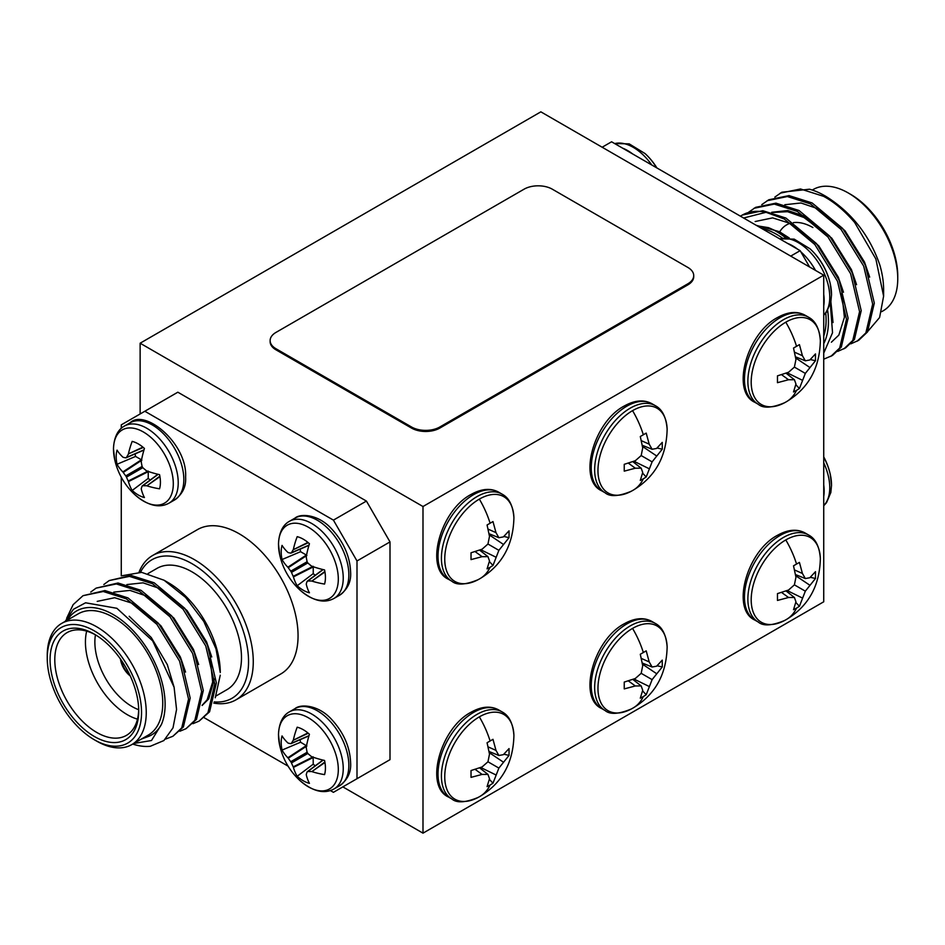 <?xml version="1.0" encoding="UTF-8"?>
<svg xmlns="http://www.w3.org/2000/svg" width="945" height="945" viewBox="0 0 945 945"><rect width="100%" height="100%" fill="white"/><g stroke="black" fill="none" stroke-linecap="round" stroke-linejoin="round"><path stroke-width="1.42" d="M451.84 581.222C456.742 585.439 465.495 584.931 478.111 579.687L479.977 578.647A67.945 39.229 -120 0 1 479.339 578.99A48.916 28.244 -60 0 1 478.111 579.687L478.111 579.687A48.916 28.244 -60 0 1 444.752 558.306A48.916 28.244 -60 0 1 479.339 499.114A48.916 28.244 -60 0 1 513.915 517.671L513.915 517.671C512.993 505.646 509.06 497.802 502.102 494.152L498.688 492.18A50.274 29.023 -60 0 0 473.563 494.66A50.274 29.023 -60 0 0 440.713 538.969A50.274 29.023 -60 0 0 448.426 579.25L451.84 581.222A50.274 29.023 -60 0 1 444.126 540.942A50.274 29.023 -60 0 1 476.977 496.633A50.274 29.023 -60 0 1 502.102 494.152M490.101 567.272L487.077 568.878L489.498 560.94L487.963 556.64L482.104 556.676L471.023 559.605L471.023 552.778L482.104 549.187L487.963 544.025L489.498 536.382L487.077 524.983L492.983 521.569L495.983 532.637L498.877 537.717L503.378 536.902L509.036 530.83L509.036 537.658L498.877 550.333L492.983 565.464L490.101 567.272A67.945 39.229 -120 0 1 479.977 578.647C501.972 565.37 513.289 545.041 513.915 517.671M451.84 798.974C456.742 803.203 465.495 802.683 478.111 797.438L479.977 796.399A67.945 39.229 -120 0 1 479.339 796.753A48.916 28.244 -60 0 1 478.111 797.438L478.111 797.438A48.916 28.244 -60 0 1 444.752 776.069A48.916 28.244 -60 0 1 479.339 716.865A48.916 28.244 -60 0 1 513.915 735.423L513.915 735.423C512.993 723.397 509.06 715.554 502.102 711.904L498.688 709.931A50.274 29.023 -60 0 0 473.563 712.424A50.274 29.023 -60 0 0 440.713 756.721A50.274 29.023 -60 0 0 448.426 797.001L451.84 798.974A50.274 29.023 -60 0 1 444.126 758.693A50.274 29.023 -60 0 1 476.977 714.396A50.274 29.023 -60 0 1 502.102 711.904M490.101 785.023L487.077 786.63L489.498 778.692L487.963 774.392L482.104 774.428L471.023 777.357L471.023 770.541L482.104 766.938L487.963 761.788L489.498 754.134L487.077 742.735L492.983 739.321L495.983 750.389L498.877 755.48L503.378 754.665L509.036 748.594L509.036 755.409L498.877 768.084L492.983 783.216L490.101 785.023A67.945 39.229 -120 0 1 479.977 796.399C501.972 783.121 513.289 762.804 513.915 735.423M605.06 710.51C609.962 714.739 618.727 714.219 631.331 708.974L633.197 707.935A67.945 39.229 -120 0 1 632.559 708.289A48.916 28.244 -60 0 1 631.331 708.974L631.331 708.974A48.916 28.244 -60 0 1 597.972 687.606A48.916 28.244 -60 0 1 632.559 628.401A48.916 28.244 -60 0 1 667.135 646.959L667.135 646.959C666.213 634.934 662.28 627.09 655.334 623.44L651.92 621.467A50.274 29.023 -60 0 0 626.783 623.96A50.274 29.023 -60 0 0 593.933 668.257A50.274 29.023 -60 0 0 601.646 708.537L605.06 710.51A50.274 29.023 -60 0 1 597.358 670.229A50.274 29.023 -60 0 1 630.197 625.933A50.274 29.023 -60 0 1 655.334 623.44M643.332 696.559L640.297 698.166L642.718 690.24L641.182 685.928L635.323 685.964L624.243 688.905L624.243 682.077L635.323 678.486L641.182 673.324L642.718 665.67L640.297 654.271L646.203 650.857L649.203 661.925L652.109 667.016L656.598 666.201L662.256 660.13L662.256 666.957L652.109 679.632L646.203 694.752L643.332 696.559A67.945 39.229 -120 0 1 633.197 707.935C655.192 694.669 666.508 674.34 667.135 646.959M605.06 492.758C609.962 496.976 618.727 496.468 631.331 491.223L633.197 490.183A67.945 39.229 -120 0 1 632.559 490.538A48.916 28.244 -60 0 1 631.331 491.223L631.331 491.223A48.916 28.244 -60 0 1 597.972 469.842A48.916 28.244 -60 0 1 632.559 410.65A48.916 28.244 -60 0 1 667.135 429.207L667.135 429.207C666.213 417.182 662.28 409.339 655.334 405.688L651.92 403.716A50.274 29.023 -60 0 0 626.783 406.208A50.274 29.023 -60 0 0 593.933 450.505A50.274 29.023 -60 0 0 601.646 490.786L605.06 492.758A50.274 29.023 -60 0 1 597.358 452.478A50.274 29.023 -60 0 1 630.197 408.181A50.274 29.023 -60 0 1 655.334 405.688M643.332 478.808L640.297 480.414L642.718 472.476L641.182 468.177L635.323 468.212L624.243 471.142L624.243 464.326L635.323 460.723L641.182 455.561L642.718 447.918L640.297 436.519L646.203 433.105L649.203 444.174L652.109 449.265L656.598 448.45L662.256 442.378L662.256 449.194L652.109 461.869L646.203 477.001L643.332 478.808A67.945 39.229 -120 0 1 633.197 490.183C655.192 476.906 666.508 456.589 667.135 429.207M758.28 622.058C763.182 626.275 771.947 625.767 784.551 620.511L786.417 619.471A67.945 39.229 -120 0 1 785.791 619.826A48.916 28.244 -60 0 1 784.551 620.511L784.551 620.511A48.916 28.244 -60 0 1 751.204 599.142A48.916 28.244 -60 0 1 785.791 539.938A48.916 28.244 -60 0 1 820.354 558.507L820.354 558.507C819.445 546.47 815.511 538.626 808.554 534.976L805.14 533.004A50.274 29.023 -60 0 0 780.003 535.496A50.274 29.023 -60 0 0 747.164 579.793A50.274 29.023 -60 0 0 754.866 620.085L758.28 622.058A50.274 29.023 -60 0 1 750.578 581.766A50.274 29.023 -60 0 1 783.417 537.469A50.274 29.023 -60 0 1 808.554 534.976M796.552 608.096L793.516 609.702L795.95 601.776L794.402 597.476L788.543 597.5L777.463 600.441L777.463 593.614L788.543 590.023L794.402 584.861L795.95 577.206L793.516 565.807L799.423 562.393L802.423 573.461L805.329 578.553L809.818 577.738L815.476 571.666L815.476 578.494L805.329 591.168L799.423 606.3L796.552 608.096A67.945 39.229 -120 0 1 786.417 619.471C808.412 606.206 819.728 585.876 820.354 558.507M758.28 404.295C763.182 408.523 771.947 408.004 784.551 402.759L786.417 401.719A67.945 39.229 -120 0 1 785.791 402.074A48.916 28.244 -60 0 1 784.551 402.759L784.551 402.759A48.916 28.244 -60 0 1 751.204 381.39A48.916 28.244 -60 0 1 785.791 322.186A48.916 28.244 -60 0 1 820.354 340.743L820.354 340.743C819.445 328.718 815.511 320.875 808.554 317.225L805.14 315.252A50.274 29.023 -60 0 0 780.003 317.744A50.274 29.023 -60 0 0 747.164 362.041A50.274 29.023 -60 0 0 754.866 402.322L758.28 404.295A50.274 29.023 -60 0 1 750.578 364.014A50.274 29.023 -60 0 1 783.417 319.717A50.274 29.023 -60 0 1 808.554 317.225M796.552 390.344L793.516 391.951L795.95 384.013L794.402 379.713L788.543 379.748L777.463 382.678L777.463 375.862L788.543 372.259L794.402 367.109L795.95 359.454L793.516 348.055L799.423 344.641L802.423 355.71L805.329 360.801L809.818 359.986L815.476 353.914L815.476 360.73L805.329 373.405L799.423 388.537L796.552 390.344A67.945 39.229 -120 0 1 786.417 401.719C808.412 388.442 819.728 368.125 820.354 340.743M656.917 167.962A67.426 67.426 0 0 0 645.057 153.562A42.277 24.416 60 0 1 656.68 167.832M831.494 294.308A42.277 24.416 -120 0 0 830.265 283.831L830.265 283.831A42.277 24.416 -120 0 0 810.066 248.83L794.202 239.132L779.601 238.801M823.733 457.167A42.277 24.416 60 0 1 830.265 474.366L830.265 474.366A42.277 24.416 60 0 1 831.494 484.856M850.606 194.316L848.244 192.957L850.606 194.316A66.67 38.497 60 0 1 897.75 275.975L897.75 278.704A70.013 40.422 -120 0 0 848.244 192.957L848.244 192.957A70.013 40.422 -120 0 0 813.243 189.496L812.287 190.051M881.673 311.661L883.256 310.751A70.013 40.422 -120 0 0 897.75 278.704M779.708 231.844A52.672 30.405 60 0 1 788.591 223.906M793.41 222.63A52.672 30.405 60 0 1 812.889 227.532M823.733 343.661A73.344 42.348 -120 0 0 827.643 310.456M785.685 237.797A73.344 42.348 -120 0 0 776.589 231.608A73.344 42.348 -120 0 0 768.415 227.639L776.79 231.265L787.126 237.821M830.36 303.971L832.533 332.711L823.733 353.111M761.493 228.336A70.013 40.422 60 0 1 776.589 234.336A70.013 40.422 60 0 1 782.425 238.105M825.741 313.138A70.013 40.422 60 0 1 823.733 336.136M824.678 195.686L825.918 196.395C851.717 212.542 869.707 235.494 879.913 265.261A73.344 42.348 60 0 1 883.61 289.583L883.61 296.175L875.861 258.965L854.646 222.441A83.337 48.112 -120 0 0 824.678 195.686A83.337 48.112 -120 0 0 809.487 189.213L781.869 192.213L774.865 197.08M868.136 330.986L879.594 317.532L883.61 296.175M823.733 359.183L832.474 355.462L841.31 347.075L848.114 318.241L839.125 280.287L816.468 243.562L785.909 218.059L762.851 210.711L742.274 215.07M830.832 356.407L839.68 348.02L846.484 319.186L837.494 281.232L814.826 244.507L784.279 219.004L766.029 212.294L743.597 218.011M854.646 222.441C844.629 210.782 834.27 202.076 823.567 196.324L800.498 188.976L780.239 193.158M850.866 343.826L858.662 340.342L867.51 331.955L874.314 303.121L865.325 265.167L842.656 228.442L812.098 202.939L789.04 195.591L768.781 199.773L761.776 204.64M857.032 341.287L865.868 332.9L872.672 304.066L863.683 266.112L841.026 229.387L810.467 203.884L787.398 196.536L767.139 200.718M837.766 351.386L845.574 347.902L854.41 339.515L861.214 310.681L852.225 272.727L829.568 236.002L799.009 210.499L775.939 203.151L755.681 207.333L748.676 212.2M843.932 348.847L852.768 340.46L859.572 311.626L850.595 273.672L827.926 236.947L797.367 211.444L774.309 204.096L754.039 208.278M173.301 483.781A42.277 24.416 60 0 1 134.934 494.743A67.426 67.426 0 0 1 114.735 459.754L114.735 459.754A42.277 24.416 60 0 1 113.506 449.265A42.277 24.416 60 0 1 143.404 431.995A42.277 24.416 60 0 1 173.301 483.781M147.668 471.26L128.201 481.04A66.823 53.57 -80.4 0 1 126.476 477.119L142.813 467.68A66.823 46.848 27.7 0 0 146.251 470.622L146.865 470.976A67.343 35.343 4.2 0 0 159.551 474.662A31.279 18.061 60 0 1 160.426 482.233A31.279 18.061 60 0 1 159.551 488.813A67.343 42.123 175.5 0 1 146.865 485.813L159.941 476.658M159.859 476.185L146.865 485.813M146.251 485.718A66.823 24.157 159.2 0 1 142.813 485.73L158.158 474.331M142.104 486.143L142.813 485.73L142.104 486.143A66.823 17.435 132.4 0 0 141.277 488.589L141.277 489.037A67.343 35.343 115.8 0 0 144.431 497.542A31.279 18.061 60 0 1 138.301 495.003A31.279 18.061 60 0 1 132.182 490.467A67.343 42.123 -55.5 0 1 128.425 481.619L148.235 471.661L148.129 471.023M142.813 467.68L142.104 466.452L125.768 475.89L126.476 477.119M125.768 475.89A66.823 53.57 -159.6 0 1 123.228 472.429L141.431 460.463M141.868 460.18L141.372 459.778L122.838 471.945L123.228 472.429M122.838 471.945A67.343 42.123 175.5 0 1 117.05 464.267A31.279 18.061 60 0 1 116.188 456.695A31.279 18.061 60 0 1 117.05 450.127A67.343 35.343 4.2 0 0 122.838 457.108L123.228 457.333A66.823 17.435 -12.4 0 0 125.768 457.841L126.476 457.427L125.768 457.841M289.477 521.297A44.533 25.716 -120 0 1 311.744 523.506A44.533 25.716 -120 0 1 343.236 578.045A44.533 25.716 -120 0 1 334.01 598.433C324.159 603.76 312.807 600.949 299.943 590.011A42.277 24.416 -120 0 0 338.31 579.049A42.277 24.416 -120 0 0 308.413 527.263A42.277 24.416 -120 0 0 278.515 544.533A42.277 24.416 -120 0 0 279.744 555.022L278.48 544.155C279.094 528.29 286.146 523.022 289.477 521.297L295.088 518.049A44.533 25.716 -120 0 1 317.355 520.258A44.533 25.716 -120 0 1 348.847 574.808A44.533 25.716 -120 0 1 339.621 595.196C347.583 589.373 351.257 581.754 350.619 572.339C350.028 556.428 343.614 541.851 331.388 528.645C318.099 514.08 300.356 513.383 295.088 518.049M290.776 553.108L291.485 552.695L290.776 553.108A66.823 17.435 167.6 0 1 288.237 552.601L287.847 552.364A67.343 35.343 -175.8 0 1 282.059 545.395A31.279 18.061 -120 0 0 281.197 551.963A31.279 18.061 -120 0 0 282.059 559.534A67.343 42.123 -4.5 0 0 287.847 567.213L306.369 555.046L306.877 555.447M308.271 542.713L293.21 549.73A66.823 24.157 140.8 0 0 291.485 552.695L309.027 545.111M293.21 549.73L307.905 542.406M307.113 561.72L307.822 562.948L291.485 572.386L290.776 571.158L307.113 561.72A66.823 46.848 -87.7 0 1 306.286 557.278L306.286 556.57A67.343 35.343 -64.2 0 1 309.44 543.729A31.279 18.061 -120 0 0 297.191 536.665A67.343 42.123 124.5 0 0 293.434 549.139M324.95 571.926L311.874 581.081A67.343 42.123 -4.5 0 0 324.56 584.069A31.279 18.061 -120 0 0 325.423 577.501A31.279 18.061 -120 0 0 324.56 569.929A67.343 35.343 -175.8 0 1 311.874 566.244L311.259 565.89A66.823 46.848 -152.3 0 1 307.822 562.948M313.138 566.291L313.232 566.929L293.434 576.887A67.343 42.123 124.5 0 0 297.191 585.735A31.279 18.061 -120 0 0 303.31 590.271A31.279 18.061 -120 0 0 309.44 592.81A67.343 35.343 -64.2 0 1 306.286 584.305L306.286 583.856A66.823 17.435 -47.6 0 1 307.113 581.411L307.822 580.998L307.113 581.411M300.132 549.163A25.68 14.825 -120 0 0 300.569 551.691L282.059 559.534M289.477 711.833C286.146 713.558 279.094 718.826 278.48 734.69L279.744 745.558A42.277 24.416 60 0 1 278.515 735.068A42.277 24.416 60 0 1 308.413 717.798A42.277 24.416 60 0 1 338.31 769.584A42.277 24.416 60 0 1 299.943 780.546C312.807 791.497 324.159 794.296 334.01 788.969L339.621 785.732A44.533 25.716 60 0 0 348.847 765.344A44.533 25.716 60 0 0 317.355 710.794A44.533 25.716 60 0 0 295.088 708.585L289.477 711.833A44.533 25.716 60 0 1 311.744 714.042A44.533 25.716 60 0 1 343.236 768.58A44.533 25.716 60 0 1 334.01 788.969M306.877 745.983L300.569 742.227L282.059 750.07A31.279 18.061 60 0 1 281.197 742.498A31.279 18.061 60 0 1 282.059 735.931A67.343 35.343 4.2 0 0 287.847 742.912L288.237 743.136A66.823 17.435 -12.4 0 0 290.776 743.644L291.485 743.231L290.776 743.644M309.027 735.647L291.485 743.231A66.823 24.157 -39.2 0 1 293.21 740.266L308.271 733.249M307.905 732.942L293.21 740.266M293.434 739.675A67.343 42.123 -55.5 0 1 297.191 727.201A31.279 18.061 60 0 1 303.31 729.729A31.279 18.061 60 0 1 309.44 734.265A67.343 35.343 115.8 0 0 306.286 747.105L306.286 747.814A66.823 46.848 92.3 0 0 307.113 752.255L290.776 761.694L291.485 762.922L307.822 753.484L307.113 752.255M307.822 753.484A66.823 46.848 27.7 0 0 311.259 756.425L311.874 756.78A67.343 35.343 4.2 0 0 324.56 760.465A31.279 18.061 60 0 1 325.423 768.037A31.279 18.061 60 0 1 324.56 774.616A67.343 42.123 175.5 0 1 311.874 771.616L324.95 762.461M300.569 742.227A25.68 14.825 60 0 1 300.132 739.699M214.184 701.911A80.006 46.199 -120 0 0 247.413 647.927A80.006 46.199 -120 0 0 191.989 563.681A80.006 46.199 -120 0 0 140.474 572.257M139.057 572.162A83.337 48.112 60 0 1 152.677 555.471A83.337 48.112 60 0 1 194.339 559.605A83.337 48.112 60 0 1 248.783 633.044A83.337 48.112 60 0 1 236.014 699.82A83.337 48.112 60 0 1 213.794 703.115M236.014 699.82L280.807 673.962A83.337 48.112 -120 0 0 293.576 607.186A83.337 48.112 -120 0 0 239.132 533.736A83.337 48.112 -120 0 0 197.458 529.613L152.677 555.471M120.476 659.043A16.667 9.627 -120 0 0 130.221 675.923M121.149 660A16.667 9.627 -120 0 0 129.725 674.86M96.756 741.152L94.394 739.793A66.67 38.497 -120 0 0 141.537 712.577A66.67 38.497 -120 0 0 94.394 630.917A66.67 38.497 -120 0 0 47.25 658.133A66.67 38.497 -120 0 0 94.394 739.793L96.756 741.152A70.013 40.422 60 0 0 131.757 744.625A70.013 40.422 60 0 0 142.482 688.527A70.013 40.422 60 0 0 96.756 626.83A70.013 40.422 60 0 0 61.744 623.369A70.013 40.422 60 0 0 47.25 655.417L47.25 658.133M94.394 736.521A62.677 36.182 60 0 1 50.073 659.764A62.677 36.182 60 0 1 94.394 634.178L94.394 634.178A62.677 36.182 60 0 1 138.714 710.935A62.677 36.182 60 0 1 94.394 736.521M95.587 634.886A59.334 34.256 -120 0 0 67.083 632.607A59.334 34.256 -120 0 0 57.988 680.152A59.334 34.256 -120 0 0 96.756 732.446A59.334 34.256 -120 0 0 126.417 735.387A59.334 34.256 -120 0 0 138.691 709.553M137.486 719.157A59.334 34.256 60 0 1 127.398 714.751A59.334 34.256 60 0 1 86.668 631.142M95.457 634.816A52.672 30.405 -120 0 0 132.111 706.588A52.672 30.405 -120 0 0 138.691 709.707M164.064 580.23L168.411 582.734A73.344 42.348 60 0 1 220.268 672.556L215.992 648.849L203.825 621.503L185.61 597.429L164.064 580.23L141.655 572.363L122.389 575.682M215.236 697.788L220.268 675.179M216.216 695.863L226.989 689.637A70.013 40.422 -120 0 0 237.715 633.54A70.013 40.422 -120 0 0 191.989 571.843A70.013 40.422 -120 0 0 156.988 568.382L148.058 573.532M133.729 743.479L151.483 740.526L161.418 724.472A73.344 42.348 -120 0 0 113.258 614.581A73.344 42.348 -120 0 0 67.319 620.144M65.193 621.373L73.45 609.277L85.57 602.792L116.885 608.297L152.653 640.864L174.104 687.263L176.561 709.482L173.006 727.874L163.887 740.549L150.302 746.278A83.337 48.112 60 0 1 132.713 744.069M131.757 744.625L148.259 735.092A70.013 40.422 -120 0 0 158.984 678.994A70.013 40.422 -120 0 0 113.258 617.309A70.013 40.422 -120 0 0 78.246 613.837L61.744 623.369M103.844 584.494L109.218 580.561L129.477 576.379L152.547 583.738L183.094 609.23L205.762 645.967L214.751 683.92L207.947 712.754L199.1 721.13L192.945 723.681M109.218 580.561L131.119 575.434L154.177 582.793L184.736 608.285L207.392 645.022L216.381 682.975L209.577 711.809L199.1 721.13M66.634 618.29L73.131 604.67L83.018 595.681L103.288 591.499L126.346 598.858L156.905 624.35L179.574 661.087L188.551 699.04L181.747 727.874L172.911 736.261L165.552 739.096M83.018 595.681L104.919 590.554L127.988 597.913L158.547 623.405L181.204 660.142L190.193 698.095L183.389 726.929L172.911 736.261M90.755 592.054L96.118 588.121L116.377 583.939L139.447 591.298L170.005 616.79L192.662 653.527L201.651 691.48L194.847 720.314L186.011 728.701L179.845 731.241M96.118 588.121L118.019 582.994L141.077 590.353L171.636 615.845L194.304 652.582L203.293 690.535L196.489 719.369L186.011 728.701M161.418 724.472C158.311 730.19 154.035 734.17 148.578 736.403L141.466 739.014M129.193 616.294L151.247 637.497L167.289 664.583L174.093 687.204M97.217 601.374L114.688 597.724L134.533 603.949L160.839 625.684L180.389 657.023L185.551 672.084M113.79 592.125L129.973 590.401L147.633 596.389L173.939 618.124L193.477 649.463L198.651 664.524M126.89 584.565L143.061 582.841L160.721 588.829L187.027 610.553L206.577 641.891L211.751 656.964M214.432 678.959L208.762 698.863L202.112 705.49M210.109 657.909L212.672 682.006L207.12 699.808L202.159 705.23M356.997 560.964L333.42 520.128L366.424 501.074L390.002 541.91L356.997 560.964L356.997 778.715L390.002 759.662L390.002 541.91M330.407 790.587L333.42 792.323L356.997 778.715M390.002 759.662L366.424 773.27M204.25 717.751L288.083 766.147M366.424 501.074L177.837 392.199L121.267 424.86L121.267 428.357M121.267 477.225L121.267 575.859M333.42 520.128L144.845 411.252M315.217 765.804A25.68 14.825 60 0 1 313.232 764.174L313.138 756.827M312.677 757.063L293.21 766.844L293.434 767.423L313.232 757.465M306.369 745.581L287.847 757.748L288.237 758.233L306.44 746.266M324.867 761.989L311.874 771.616M311.259 771.522A66.823 24.157 159.2 0 1 307.822 771.533L323.166 760.134M313.232 764.174L297.191 776.27A31.279 18.061 60 0 0 309.44 783.346A67.343 35.343 115.8 0 1 306.286 774.841L306.286 774.392A66.823 17.435 132.4 0 1 307.113 771.947M297.191 776.27A67.343 42.123 -55.5 0 1 293.434 767.423M293.21 766.844A66.823 53.57 -80.4 0 1 291.485 762.922M290.776 761.694A66.823 53.57 -159.6 0 1 288.237 758.233M287.847 757.748A67.343 42.123 175.5 0 1 282.059 750.07M293.434 576.887L293.21 576.308L312.677 566.528M306.44 555.731L288.237 567.697L287.847 567.213M311.874 581.081L324.867 571.453M300.569 551.691L306.369 555.046M288.237 567.697A66.823 53.57 20.4 0 0 290.776 571.158M291.485 572.386A66.823 53.57 99.6 0 0 293.21 576.308M313.232 566.929L313.232 573.639L297.191 585.735M313.232 573.639A25.68 14.825 -120 0 0 315.217 575.269M323.166 569.599L307.822 580.998A66.823 24.157 -20.8 0 0 311.259 580.986M142.104 466.452A66.823 46.848 92.3 0 1 141.277 462.01L141.277 461.302A67.343 35.343 115.8 0 1 144.431 448.462A31.279 18.061 60 0 0 132.182 441.398A67.343 42.123 -55.5 0 0 128.425 453.883L143.262 447.446M144.018 449.844L126.476 457.427A66.823 24.157 -39.2 0 1 128.201 454.462M141.372 459.778L135.56 456.423A25.68 14.825 60 0 1 135.123 453.895M150.208 480.001A25.68 14.825 60 0 1 148.235 478.371L148.235 471.661M148.235 478.371L132.182 490.467M135.56 456.423L117.05 464.267M740.455 216.192A83.337 48.112 60 0 1 741.99 215.236A83.337 48.112 60 0 1 766.029 212.294M768.415 227.639L757.122 225.82M824.253 232.824L803.923 217.492L787.587 211.692L772.313 212.448M831.376 342.208L838.853 335.085L844.405 317.284L841.841 293.186M869.672 277.121L864.498 262.048L844.96 230.71L818.653 208.987L800.994 202.986L784.811 204.722M856.572 284.681L851.41 269.608L831.86 238.27L805.553 216.547L787.894 210.546L771.722 212.282M843.483 292.241L838.309 277.168L818.76 245.83L792.453 224.107L772.608 217.882L755.149 221.532M833.029 322.564L830.879 301.774M789.288 238.01L779.365 231.667L756.295 225.335M790.729 256.107L800.155 250.661L809.593 266.998M602.154 147.231L611.58 141.785L800.155 250.661M693.724 275.621L693.724 276.708A19.999 11.553 180 0 1 687.865 284.87L687.865 283.784A19.999 11.553 0 0 0 693.724 275.621A19.999 11.553 0 0 0 687.865 267.447L552.329 189.201A19.999 11.553 0 0 0 524.038 189.201L275.987 332.404A19.999 11.553 0 0 0 270.128 340.578A19.999 11.553 0 0 0 275.987 348.74L275.987 349.827A19.999 11.553 180 0 1 270.128 341.665L270.128 340.578M411.536 428.085L411.536 426.998A19.999 11.553 0 0 0 439.815 426.998L439.815 428.085A19.999 11.553 180 0 1 411.536 428.085L275.987 349.827M411.536 426.998L275.987 348.74M687.865 283.784L439.815 426.998M687.865 284.87L439.815 428.085M342.846 786.878L422.994 833.159L823.733 601.788L823.733 275.16L540.859 111.841L140.132 343.212L140.132 413.981M140.132 343.212L422.994 506.52L823.733 275.16M422.994 506.52L422.994 833.159M799.423 388.537L795.808 384.674M802.423 380.28L787.138 372.803M805.329 373.405L794.402 367.109M809.818 367.463L795.702 357.966M815.476 360.73L810.314 359.537M805.329 360.801L795.501 356.808M802.423 355.71L794.544 352.202M788.543 379.748L781.574 374.681M794.402 379.713L786.039 373.192M799.423 606.3L795.808 602.426M802.423 598.031L787.138 590.554M805.329 591.168L794.402 584.861M809.818 585.215L795.702 575.718M815.476 578.494L810.314 577.3M805.329 578.553L795.501 574.572M802.423 573.461L794.544 569.953M788.543 597.5L781.574 592.432M794.402 597.476L786.039 590.956M646.203 477.001L642.588 473.126M649.203 468.744L633.918 461.255M652.109 461.869L641.182 455.561M656.598 455.927L642.482 446.43M662.256 449.194L657.094 448.001M652.109 449.265L642.281 445.272M649.203 444.174L641.324 440.665M635.323 468.212L628.342 463.144M641.182 468.177L632.819 461.656M646.203 694.752L642.588 690.889M649.203 686.495L633.918 679.018M652.109 679.632L641.182 673.324M656.598 673.679L642.482 664.181M662.256 666.957L657.094 665.752M652.109 667.016L642.281 663.036M649.203 661.925L641.324 658.417M635.323 685.964L628.342 680.896M641.182 685.928L632.819 679.42M492.983 783.216L489.368 779.353M495.983 774.959L480.698 767.482M498.877 768.084L487.963 761.788M503.378 762.143L489.262 752.645M509.036 755.409L503.874 754.216M498.877 755.48L489.049 751.488M495.983 750.389L488.104 746.881M482.104 774.428L475.122 769.36M487.963 774.392L479.599 767.872M492.983 565.464L489.368 561.59M495.983 557.196L480.698 549.718M498.877 550.333L487.963 544.025M503.378 544.391L489.262 534.894M509.036 537.658L503.874 536.465M498.877 537.717L489.049 533.736M495.983 532.637L488.104 529.129M482.104 556.676L475.122 551.608M487.963 556.64L479.599 550.12M490.101 523.27A67.945 39.229 -120 0 0 479.339 499.114M490.101 741.022A67.945 39.229 -120 0 0 479.339 716.865M643.332 652.558A67.945 39.229 -120 0 0 632.559 628.401M643.332 434.806A67.945 39.229 -120 0 0 632.559 410.65M796.552 564.094A67.945 39.229 -120 0 0 785.791 539.938M796.552 346.342A67.945 39.229 -120 0 0 785.791 322.186M622.566 148.129A44.533 25.716 60 0 1 627.645 150.586A44.533 25.716 60 0 1 632.713 153.988M614.734 143.605A44.533 25.716 60 0 1 633.256 147.349A44.533 25.716 60 0 1 651.778 164.997M823.733 306.015A44.533 25.716 -120 0 0 824.146 300.404A44.533 25.716 -120 0 0 823.733 294.308M815.523 270.412A44.533 25.716 -120 0 0 800.828 251.819M797.722 249.256A44.533 25.716 -120 0 0 792.654 245.854A44.533 25.716 -120 0 0 787.575 243.397M823.733 315.075A44.533 25.716 -120 0 0 829.757 297.155A44.533 25.716 -120 0 0 798.265 242.617A44.533 25.716 -120 0 0 779.743 238.872M823.733 484.844A44.533 25.716 60 0 1 824.146 490.939A44.533 25.716 60 0 1 823.733 496.55M823.733 462.826A44.533 25.716 60 0 1 829.757 487.691A44.533 25.716 60 0 1 823.733 505.61M169.001 503.165A44.533 25.716 60 0 0 178.227 482.777A44.533 25.716 60 0 0 146.735 428.239A44.533 25.716 60 0 0 124.468 426.03L130.079 422.793A44.533 25.716 60 0 1 152.346 424.99A44.533 25.716 60 0 1 183.838 479.54A44.533 25.716 60 0 1 174.624 499.929L169.001 503.165C159.15 508.493 147.798 505.693 134.934 494.743M142.896 447.139L128.425 453.883M448.426 579.25C424.116 568.394 440.642 510.052 471.142 494.424C481.572 488.612 490.762 487.856 498.688 492.18M448.426 797.001C424.116 786.145 440.642 727.804 471.142 712.187C481.572 706.364 490.762 705.608 498.688 709.931M601.646 708.537C577.336 697.682 593.862 639.352 624.361 623.724C634.792 617.9 643.982 617.156 651.92 621.467M601.646 490.786C577.336 479.93 593.862 421.588 624.361 405.96C634.792 400.148 643.982 399.392 651.92 403.716M754.866 620.085C730.556 609.218 747.082 550.888 777.581 535.26C788.024 529.436 797.202 528.692 805.14 533.004M754.866 402.322C730.556 391.466 747.082 333.124 777.581 317.508C788.024 311.685 797.202 310.929 805.14 315.252M823.733 315.228L826.568 312.063L830.844 301.939L831.529 294.686L830.265 283.831A67.426 67.426 0 0 0 810.066 248.83M823.733 505.764L826.568 502.598L830.844 492.475L831.529 485.222L830.265 474.366A67.426 67.426 0 0 0 823.733 456.896M130.079 422.793C144.987 408.228 187.63 443.831 185.61 477.071C186.248 486.486 182.574 494.105 174.624 499.929M124.468 426.03C121.137 427.754 114.085 433.023 113.471 448.887L114.735 459.754M334.01 598.433L339.621 595.196M295.088 708.585C300.356 703.919 318.099 704.616 331.388 719.18C343.614 732.387 350.028 746.963 350.619 762.875C351.257 772.289 347.583 779.909 339.621 785.732M308.956 735.883L291.107 743.597M322.918 760.075L307.314 771.675M279.744 745.558A67.426 67.426 0 0 0 299.943 780.546M308.956 545.348L291.107 553.061M322.918 569.54L307.314 581.14M279.744 555.022A67.426 67.426 0 0 0 299.943 590.011M157.91 474.272L142.305 485.872M143.947 450.08L126.098 457.793M742.581 214.893L741.99 215.236M614.593 143.534L629.193 143.864L645.057 153.562"/></g></svg>
